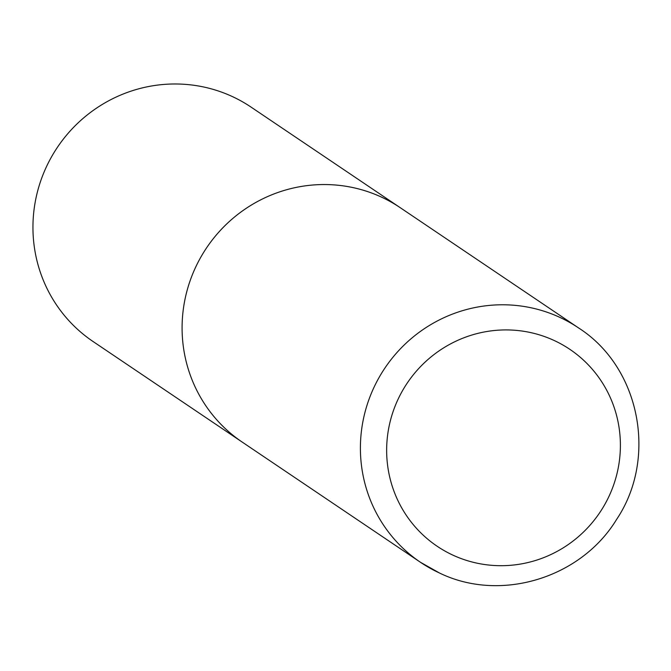 <?xml version="1.0" encoding="UTF-8"?>
<svg xmlns="http://www.w3.org/2000/svg" width="671" height="671" viewBox="0 0 671 671"><rect width="100%" height="100%" fill="white"/><g stroke="black" fill="none" stroke-linecap="round" stroke-linejoin="round"><path stroke-width="1.01" d="M381.38 197.064A141.346 138.134 124 0 0 200.864 257.094A141.346 138.134 124 0 0 242.206 442.088A141.346 138.134 -56 0 1 195.764 266.932A141.346 138.134 -56 0 1 400.251 207.7A141.346 138.134 124 0 0 381.38 197.064M578.57 327.934C639.983 367.163 657.84 457.957 616.624 519.388C580.935 578.176 500.44 602.726 439.539 573.026L420.524 562.323L93.059 341.514A141.346 138.134 -56 0 1 46.618 166.366A141.346 138.134 -56 0 1 251.105 107.134L578.57 327.934A141.346 138.134 124 0 0 559.698 317.308A141.346 138.134 124 0 0 379.174 377.328A141.346 138.134 124 0 0 420.524 562.323A141.346 138.134 124 0 0 439.396 572.95M554.045 340.44A118.733 116.033 124 0 0 398.129 399.128A118.733 116.033 124 0 0 453 555.177A118.733 116.033 124 0 0 608.916 496.49A118.733 116.033 124 0 0 554.045 340.44"/></g></svg>
